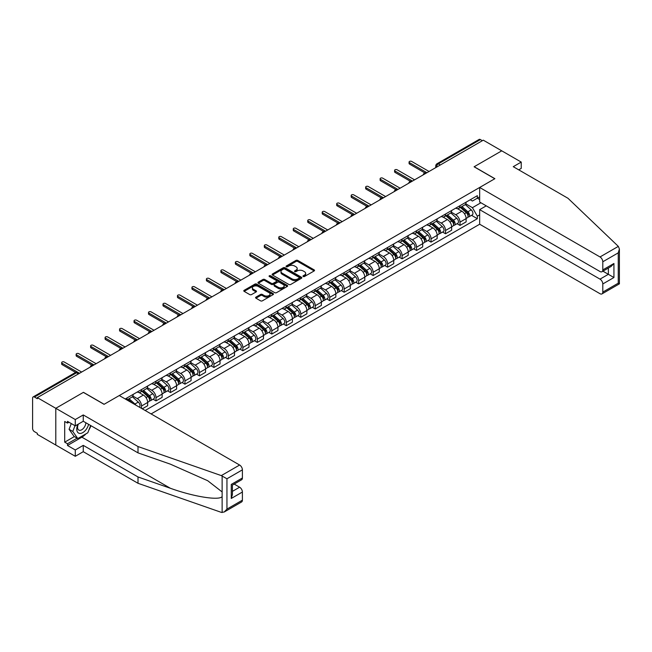 <?xml version="1.0" encoding="UTF-8"?>
<svg xmlns="http://www.w3.org/2000/svg" width="652" height="652" viewBox="0 0 652 652"><rect width="100%" height="100%" fill="white"/><g stroke="black" fill="none" stroke-linecap="round" stroke-linejoin="round"><path stroke-width="0.98" d="M303.204 276.521A0.905 0.522 0 0 0 304.476 276.521L314.158 270.939A1.288 0.742 0 0 0 314.533 270.409A1.288 0.742 0 0 0 314.158 269.887L297.76 260.417A1.288 0.742 0 0 0 295.943 260.417L286.261 266.008A0.905 0.522 0 0 0 287.54 266.741L288.787 266.024A4.124 2.38 0 0 1 294.623 266.024L295.984 266.807A4.124 2.38 0 0 1 297.19 268.494A4.124 2.38 0 0 1 295.984 270.172L294.737 270.898A0.905 0.522 0 0 0 296.008 271.631L297.263 270.914A4.124 2.38 0 0 1 303.09 270.914L304.451 271.697A4.124 2.38 0 0 1 305.666 273.384A4.124 2.38 0 0 1 304.451 275.062L303.204 275.788A0.905 0.522 0 0 0 303.204 276.521L303.204 275.788M255.959 297.125A1.288 0.742 0 0 0 255.576 297.646A1.288 0.742 0 0 0 255.959 298.176L260.555 300.833A1.288 0.742 0 0 0 262.373 300.833L273.123 294.623A1.288 0.742 0 0 0 273.498 294.101A1.288 0.742 0 0 0 273.123 293.571L256.733 284.109A1.288 0.742 0 0 0 254.908 284.109L244.158 290.311A1.288 0.742 0 0 0 243.783 290.841A1.288 0.742 0 0 0 244.158 291.362L249.716 294.574A1.288 0.742 0 0 0 251.542 294.574L256.138 291.917A1.288 0.742 0 0 0 256.513 291.395A1.288 0.742 0 0 0 256.138 290.865L253.383 289.276A3.447 1.989 0 0 1 252.373 287.866A3.447 1.989 0 0 1 254.5 286.032A3.447 1.989 0 0 1 258.257 286.464L269.048 292.691A3.447 1.989 0 0 1 270.058 294.101A3.447 1.989 0 0 1 267.931 295.935A3.447 1.989 0 0 1 264.174 295.511L262.373 294.468A1.288 0.742 0 0 0 260.555 294.468L255.959 297.125L255.959 298.176M37.335 397.638L483.287 140.172L501.747 150.832L474.094 166.79L494.786 178.738L104.141 404.281L83.448 392.333L55.795 408.299L37.335 397.638L37.335 398.706L34.458 397.044A2.624 1.516 -120 0 0 33.146 396.913A2.624 1.516 -120 0 0 32.6 398.119L32.6 428.437A2.624 1.516 -120 0 0 34.458 431.657L37.335 433.311L37.335 434.387L55.795 445.047L55.795 408.299L55.795 445.047L75.282 456.294L75.282 449.978L83.26 445.365L83.26 451.689L75.282 456.294M288.877 284.476A1.288 0.742 0 0 0 290.702 284.476L301.452 278.274A1.288 0.742 0 0 0 301.827 277.744A1.288 0.742 0 0 0 301.452 277.222L285.054 267.752A1.288 0.742 0 0 0 283.237 267.752L272.487 273.962A1.288 0.742 0 0 0 272.112 274.484A1.288 0.742 0 0 0 272.487 275.014L288.877 284.476M269.708 276.717A0.905 0.522 0 0 1 270.621 276.847L270.621 275.772L287.287 285.397A1.288 0.742 0 0 1 287.662 285.926A1.288 0.742 0 0 1 287.287 286.448L276.538 292.658A1.288 0.742 0 0 1 274.72 292.658L258.322 283.188L258.322 282.137A1.288 0.742 0 0 0 257.947 282.666A1.288 0.742 0 0 0 258.322 283.188M258.322 282.137L262.919 279.48A1.288 0.742 0 0 1 264.745 279.48L271.395 283.318A1.288 0.742 0 0 0 273.212 283.318L276.269 281.558A1.288 0.742 0 0 0 276.644 281.036A1.288 0.742 0 0 0 276.269 280.507L269.341 276.513A0.905 0.522 0 0 1 270.621 275.772M151.093 413.922L479.668 224.223L600.011 293.71A3.936 2.274 -120 0 0 601.983 293.897A3.936 2.274 -120 0 0 602.798 292.096L602.798 283.954A3.936 2.274 -120 0 0 600.011 279.137L608.365 274.313L613.931 277.524L602.798 283.954M440.32 164.972L438.372 163.848A2.624 1.516 60 0 0 437.06 163.717L479.098 139.446A2.624 1.516 60 0 1 480.41 139.577L438.372 163.848A2.624 1.516 120 0 0 436.514 167.059L436.514 167.165M482.358 140.702L480.41 139.577M459.994 205.69A6.039 3.488 60 0 1 458.739 208.395L464.868 204.858A6.039 3.488 -120 0 0 466.115 202.153M451.298 212.185L455.724 214.744A6.039 3.488 60 0 1 459.994 222.136L466.115 218.599A6.039 3.488 -120 0 0 461.852 211.207L457.468 208.673M466.115 218.599L466.115 221.867L459.994 225.405L457.06 223.709M458.739 208.395A6.039 3.488 60 0 1 455.772 208.127M459.994 222.136L459.994 225.405M445.52 214.043A6.039 3.488 60 0 1 444.265 216.757L450.393 213.22A6.039 3.488 -120 0 0 451.64 210.506M442.578 232.063L445.52 233.758L451.64 230.221L451.64 226.953A6.039 3.488 -120 0 0 447.37 219.561L442.993 217.035M444.265 216.757A6.039 3.488 60 0 1 441.298 216.48M436.824 220.547L441.249 223.098A6.039 3.488 60 0 1 445.52 230.49L445.52 233.758M431.045 222.397A6.039 3.488 60 0 1 429.79 225.111L435.919 221.574A6.039 3.488 -120 0 0 437.166 218.868M428.103 240.417L431.045 242.112L437.166 238.583L437.166 235.315A6.039 3.488 -120 0 0 432.895 227.923L428.511 225.388M429.79 225.111A6.039 3.488 60 0 1 426.824 224.842M422.349 228.901L426.775 231.452A6.039 3.488 60 0 1 431.045 238.852L431.045 242.112M416.563 230.759A6.039 3.488 60 0 1 415.316 233.465L421.445 229.936A6.039 3.488 -120 0 0 422.692 227.222M413.629 248.779L416.563 250.474L422.692 246.937L422.692 243.669A6.039 3.488 -120 0 0 418.421 236.277L414.036 233.742M415.316 233.465A6.039 3.488 60 0 1 412.341 233.196M407.875 237.255L412.3 239.814A6.039 3.488 60 0 1 416.563 247.206L416.563 250.474M402.088 239.113A6.039 3.488 60 0 1 400.841 241.827L406.962 238.29A6.039 3.488 -120 0 0 408.217 235.584M399.154 257.132L402.088 258.828L408.217 255.291L408.217 252.031A6.039 3.488 -120 0 0 403.947 244.63L399.562 242.104M400.841 241.827A6.039 3.488 60 0 1 397.867 241.55M393.4 245.617L397.826 248.167A6.039 3.488 60 0 1 402.088 255.56L402.088 258.828M387.614 247.475A6.039 3.488 60 0 1 386.367 250.181L392.488 246.643A6.039 3.488 -120 0 0 393.743 243.938M384.68 265.494L387.614 267.19L393.743 263.652L393.743 260.384A6.039 3.488 -120 0 0 389.472 252.992L385.087 250.458M386.367 250.181A6.039 3.488 60 0 1 383.392 249.912M378.926 253.97L383.352 256.529A6.039 3.488 60 0 1 387.614 263.921L387.614 267.19M373.14 255.828A6.039 3.488 60 0 1 371.893 258.542L378.013 255.005A6.039 3.488 -120 0 0 379.268 252.291M370.206 273.848L373.14 275.543L379.268 272.006L379.268 268.738A6.039 3.488 -120 0 0 374.998 261.346L370.613 258.82M371.893 258.542A6.039 3.488 60 0 1 368.918 258.265M364.452 262.332L368.869 264.883A6.039 3.488 60 0 1 373.14 272.275L373.14 275.543M358.665 264.19A6.039 3.488 60 0 1 357.418 266.896L363.539 263.359A6.039 3.488 -120 0 0 364.786 260.653M355.731 282.21L358.665 283.905L364.786 280.368L364.786 277.1A6.039 3.488 -120 0 0 360.523 269.708L356.139 267.173M357.418 266.896A6.039 3.488 60 0 1 354.443 266.627M349.977 270.686L354.395 273.245A6.039 3.488 60 0 1 358.665 280.637L358.665 283.905M344.191 272.544A6.039 3.488 60 0 1 342.944 275.258L349.065 271.721A6.039 3.488 -120 0 0 350.311 269.007M341.257 290.564L344.191 292.259L350.311 288.722L350.311 285.454A6.039 3.488 -120 0 0 346.049 278.062L341.664 275.535M342.944 275.258A6.039 3.488 60 0 1 339.969 274.981M335.495 279.048L339.92 281.599A6.039 3.488 60 0 1 344.191 288.991L344.191 292.259M329.716 280.898A6.039 3.488 60 0 1 328.461 283.612L334.59 280.075A6.039 3.488 -120 0 0 335.837 277.369M326.782 298.918L329.716 300.613L335.837 297.084L335.837 293.816A6.039 3.488 -120 0 0 331.575 286.424L327.19 283.889M328.461 283.612A6.039 3.488 60 0 1 325.495 283.343M321.02 287.402L325.446 289.953A6.039 3.488 60 0 1 329.716 297.353L329.716 300.613M315.242 289.26A6.039 3.488 60 0 1 313.987 291.966L320.116 288.437A6.039 3.488 -120 0 0 321.363 285.723M312.3 307.279L315.242 308.975L321.363 305.438L321.363 302.169A6.039 3.488 -120 0 0 317.092 294.777L312.715 292.243M313.987 291.966A6.039 3.488 60 0 1 311.02 291.697M306.546 295.755L310.971 298.314A6.039 3.488 60 0 1 315.242 305.707L315.242 308.975M300.768 297.614A6.039 3.488 60 0 1 299.512 300.327L305.641 296.79A6.039 3.488 -120 0 0 306.888 294.085M297.825 315.633L300.768 317.328L306.888 313.791L306.888 310.531A6.039 3.488 -120 0 0 302.618 303.131L298.233 300.605M299.512 300.327A6.039 3.488 60 0 1 296.546 300.05M292.072 304.117L296.497 306.668A6.039 3.488 60 0 1 300.768 314.06L300.768 317.328M286.285 305.975A6.039 3.488 60 0 1 285.038 308.681L291.167 305.144A6.039 3.488 -120 0 0 292.414 302.438M283.351 323.995L286.285 325.69L292.414 322.153L292.414 318.885A6.039 3.488 -120 0 0 288.143 311.493L283.759 308.958M285.038 308.681A6.039 3.488 60 0 1 282.063 308.412M277.597 312.471L282.023 315.03A6.039 3.488 60 0 1 286.285 322.422L286.285 325.69M271.811 314.329A6.039 3.488 60 0 1 270.564 317.043L276.684 313.506A6.039 3.488 -120 0 0 277.939 310.792M268.877 332.349L271.811 334.044L277.939 330.507L277.939 327.239A6.039 3.488 -120 0 0 273.669 319.847L269.284 317.32M270.564 317.043A6.039 3.488 60 0 1 267.589 316.766M263.123 320.833L267.548 323.384A6.039 3.488 60 0 1 271.811 330.776L271.811 334.044M257.336 322.691A6.039 3.488 60 0 1 256.089 325.397L262.21 321.86A6.039 3.488 -120 0 0 263.465 319.154M254.402 340.711L257.336 342.406L263.465 338.869L263.465 335.601A6.039 3.488 -120 0 0 259.194 328.209L254.81 325.674M256.089 325.397A6.039 3.488 60 0 1 253.115 325.128M248.648 329.187L253.074 331.746A6.039 3.488 60 0 1 257.336 339.138L257.336 342.406M242.862 331.045A6.039 3.488 60 0 1 241.615 333.759L247.736 330.222A6.039 3.488 -120 0 0 248.991 327.508M239.928 349.065L242.862 350.76L248.991 347.223L248.991 343.954A6.039 3.488 -120 0 0 244.72 336.562L240.335 334.036M241.615 333.759A6.039 3.488 60 0 1 238.64 333.482M234.174 337.549L238.591 340.099A6.039 3.488 60 0 1 242.862 347.492L242.862 350.76M228.387 339.399A6.039 3.488 60 0 1 227.14 342.113L233.261 338.575A6.039 3.488 -120 0 0 234.508 335.87M225.453 357.418L228.387 359.113L234.508 355.584L234.508 352.316A6.039 3.488 -120 0 0 230.246 344.924L225.861 342.39M227.14 342.113A6.039 3.488 60 0 1 224.166 341.844M219.7 345.902L224.117 348.453A6.039 3.488 60 0 1 228.387 355.853L228.387 359.113M213.913 347.76A6.039 3.488 60 0 1 212.666 350.466L218.787 346.937A6.039 3.488 -120 0 0 220.034 344.223M210.979 365.78L213.913 367.475L220.034 363.938L220.034 360.67A6.039 3.488 -120 0 0 215.771 353.278L211.387 350.743M212.666 350.466A6.039 3.488 60 0 1 209.691 350.197M205.217 354.256L209.642 356.815A6.039 3.488 60 0 1 213.913 364.207L213.913 367.475M199.439 356.114A6.039 3.488 60 0 1 198.184 358.828L204.312 355.291A6.039 3.488 -120 0 0 205.559 352.585M196.505 374.134L199.439 375.829L205.559 372.292L205.559 369.032A6.039 3.488 -120 0 0 201.297 361.632L196.912 359.105M198.184 358.828A6.039 3.488 60 0 1 195.217 358.551M190.743 362.618L195.168 365.169A6.039 3.488 60 0 1 199.439 372.561L199.439 375.829M184.964 364.476A6.039 3.488 60 0 1 183.709 367.182L189.838 363.645A6.039 3.488 -120 0 0 191.085 360.939M182.022 382.496L184.964 384.191L191.085 380.654L191.085 377.386A6.039 3.488 -120 0 0 186.814 369.994L182.438 367.459M183.709 367.182A6.039 3.488 60 0 1 180.743 366.913M176.268 370.972L180.694 373.531A6.039 3.488 60 0 1 184.964 380.923L184.964 384.191M170.49 372.83A6.039 3.488 60 0 1 169.235 375.544L175.364 372.007A6.039 3.488 -120 0 0 176.61 369.293M167.548 390.85L170.49 392.545L176.61 389.008L176.61 385.739A6.039 3.488 -120 0 0 172.34 378.347L167.955 375.821M169.235 375.544A6.039 3.488 60 0 1 166.268 375.267M161.794 379.334L166.219 381.885A6.039 3.488 60 0 1 170.49 389.277L170.49 392.545M156.007 381.192A6.039 3.488 60 0 1 154.76 383.898L160.889 380.36A6.039 3.488 -120 0 0 162.136 377.655M153.073 399.211L156.007 400.907L162.136 397.37L162.136 394.101A6.039 3.488 -120 0 0 157.865 386.709L153.481 384.175M154.76 383.898A6.039 3.488 60 0 1 151.786 383.629M147.319 387.687L151.745 390.246A6.039 3.488 60 0 1 156.007 397.638L156.007 400.907M141.533 389.546A6.039 3.488 60 0 1 140.286 392.26L146.407 388.722A6.039 3.488 -120 0 0 147.662 386.008M142.283 408.828L147.662 405.723L147.662 402.455A6.039 3.488 -120 0 0 143.391 395.063L139.006 392.537M140.286 392.26A6.039 3.488 60 0 1 137.311 391.982M132.845 396.049L137.27 398.6A6.039 3.488 60 0 1 141.533 405.992L141.533 408.405M126.928 399.969L131.932 397.076A6.039 3.488 -120 0 0 133.187 394.37M127.058 397.899A6.039 3.488 60 0 1 126.61 399.79M479.668 199.528L477.346 198.184L472.423 201.028L470.247 199.765M465.772 203.831L472.423 207.67L480.915 202.764M479.668 214.85L477.346 216.187L472.423 207.67M145.151 410.491L477.346 218.705L477.346 216.187M479.668 196.847L477.346 198.184L477.346 195.665L125.208 398.975M471.535 215.347L477.346 218.705M303.563 276.652L304.451 276.138A4.124 2.38 0 0 0 305.666 274.451L305.666 273.384M297.19 268.494L297.19 269.561A4.124 2.38 0 0 1 295.984 271.248L295.095 271.762M314.158 269.887L314.158 270.939L297.76 261.493A1.288 0.742 0 0 0 295.943 261.493L286.619 266.872M301.436 278.282L285.054 268.828A1.288 0.742 0 0 0 283.237 268.828L272.503 275.022L272.487 273.962M299.17 278.119A0.905 0.522 0 0 0 299.17 277.377L284.785 269.072A0.905 0.522 0 0 0 283.506 269.072L282.186 269.83A4.124 2.38 0 0 0 280.979 271.517A4.124 2.38 0 0 0 282.186 273.196L292.023 278.877A4.124 2.38 0 0 0 297.85 278.877L299.17 278.119L299.17 279.186A0.905 0.522 0 0 0 299.439 278.82L299.439 277.744M280.979 271.517L280.979 272.585A4.124 2.38 0 0 0 282.186 274.272L282.186 273.196M299.17 279.186L297.85 279.952A4.124 2.38 0 0 1 292.023 279.952L282.186 274.272M258.339 283.196L262.919 280.556L262.919 279.48M276.644 281.036L276.644 282.104A1.288 0.742 0 0 1 276.269 282.634L273.212 284.394A1.288 0.742 0 0 1 271.395 284.394L264.745 280.556A1.288 0.742 0 0 0 262.919 280.556M270.621 276.847L287.271 286.456M278.29 287.304A3.447 1.989 0 0 0 282.047 287.736A3.447 1.989 0 0 0 284.174 285.894A3.447 1.989 0 0 0 283.164 284.492L279.366 282.292A1.288 0.742 0 0 0 277.54 282.292L274.492 284.06A1.288 0.742 0 0 0 274.109 284.582A1.288 0.742 0 0 0 274.492 285.111L278.29 287.304L278.29 288.38A3.447 1.989 0 0 0 282.047 288.803A3.447 1.989 0 0 0 284.174 286.97L284.174 285.894M274.109 284.582L274.109 285.657A1.288 0.742 0 0 0 274.492 286.179L274.492 285.111M278.29 288.38L274.492 286.179M270.058 294.101L270.058 295.169A3.447 1.989 0 0 1 267.931 297.01A3.447 1.989 0 0 1 264.174 296.578L262.373 295.543A1.288 0.742 0 0 0 260.555 295.543L255.975 298.184M252.373 287.866L252.373 288.942A3.447 1.989 0 0 0 253.383 290.344L253.383 289.276M256.122 291.925L253.383 290.344M273.123 293.571L273.123 294.623L256.733 285.185A1.288 0.742 0 0 0 254.908 285.185L244.174 291.379L244.158 290.311M460.41 207.434L466.31 212.699A3.284 1.891 60 0 1 467.337 217.768L466.115 218.477M460.565 207.572L463.344 209.178M461.005 207.091L467.574 212.943A1.573 0.913 60 0 1 468.063 215.38A1.573 0.913 60 0 1 467.924 215.437M461.991 206.521L467.883 211.786A3.284 1.891 60 0 1 468.918 216.855A3.284 1.891 60 0 1 467.924 216.961M465.275 204.549L471.225 209.854A3.284 1.891 60 0 1 472.26 214.932L468.918 216.855M424.892 172.943L409.513 164.059A1.508 0.872 180 0 1 409.073 163.448L409.073 162.055A1.508 0.872 -0 0 0 409.513 162.666L426.913 172.715M429.049 171.484L411.648 161.435A1.508 0.872 -0 0 0 410.002 161.248A1.508 0.872 -0 0 0 409.073 162.055M445.935 215.788L451.836 221.052A3.284 1.891 60 0 1 452.863 226.13L451.64 226.831M446.09 215.926L448.869 217.532M446.53 215.445L453.091 221.305A1.573 0.913 60 0 1 453.588 223.742A1.573 0.913 60 0 1 453.442 223.799M447.517 214.883L453.409 220.14A3.284 1.891 60 0 1 454.444 225.217A3.284 1.891 60 0 1 453.45 225.323M450.801 212.902L456.75 218.216A3.284 1.891 60 0 1 457.786 223.286L454.444 225.217M431.461 224.149L437.362 229.414A3.284 1.891 60 0 1 438.388 234.484L437.166 235.193M431.616 224.288L434.395 225.894M432.056 223.807L438.617 229.659A1.573 0.913 60 0 1 439.114 232.096A1.573 0.913 60 0 1 438.967 232.153M433.042 223.237L438.935 228.502A3.284 1.891 60 0 1 439.97 233.571A3.284 1.891 60 0 1 438.975 233.677M436.327 221.264L442.276 226.57A3.284 1.891 60 0 1 443.303 231.647L439.97 233.571M618.332 246.383L619.4 248.974L618.251 252.854L602.798 261.778A3.936 2.274 -120 0 0 600.011 256.953L618.332 246.383L567.998 198.29L513.254 166.684L521.233 162.079L501.747 150.832L474.191 166.741L494.884 178.689L479.668 187.474L600.011 256.953M521.233 162.079L521.233 168.403L518.731 169.846M479.668 224.223L479.668 209.651L600.011 279.137M479.668 187.474L479.668 202.047L600.011 271.525A3.936 2.274 -120 0 0 601.983 271.721A3.936 2.274 -120 0 0 602.798 269.92L602.798 261.778M486.253 205.845L479.668 209.651M602.929 271.175L608.365 274.313L608.365 268.037M602.798 269.92L613.931 263.489L611.152 266.432L601.983 271.721M602.798 292.096L618.251 283.18L618.829 283.514M83.26 445.365L138.012 476.979L138.012 483.295L221.297 512.358L224.166 512.032L226.953 509.09L242.397 500.174A3.936 2.274 60 0 1 241.582 501.975L224.166 512.032M138.012 476.979L170.368 488.267C193.359 496.62 219.105 500.769 222.128 496.604L222.128 491.934L207.678 480.703L170.368 464.159L138.012 452.871L83.26 421.257L75.282 425.87L67.49 421.371L67.49 423.083L64.703 421.477L64.703 442.154L67.49 443.759L77.14 438.185M138.012 483.295L83.26 451.689M242.397 469.847L226.953 478.772L221.297 475.601L138.012 446.547L83.26 414.941L75.282 419.546L55.795 408.299L83.358 392.382L104.051 404.33L119.267 395.544L239.618 465.031A3.936 2.274 60 0 1 242.397 469.847L242.397 477.997A3.936 2.274 60 0 1 241.582 479.799L232.414 485.088L232.414 494.575L231.264 498.462L231.264 484.42C232.764 485.292 232.764 485.292 231.264 484.42L242.397 477.997M75.282 419.546L75.282 425.87M85.966 433.849A14.76 8.525 -60 0 1 81.875 437.174L67.49 445.479L75.282 449.978M67.49 445.479L67.49 443.759M83.26 414.941L83.26 421.257M138.012 446.547L138.012 452.871M232.414 491.363L239.618 487.207A3.936 2.274 60 0 1 242.397 492.032L242.397 500.174M239.618 487.207L234.182 484.069M90.987 425.723A14.76 8.525 -60 0 1 88.892 429.986M68.973 422.227L67.49 423.083M64.703 442.154L74.361 436.579M77.938 424.338A8.533 4.923 120 0 0 76.765 429.138A8.533 4.923 120 0 0 81.924 433.05A8.533 4.923 120 0 0 88.574 424.33M78.395 424.069A5.844 3.374 120 0 0 77.572 427.402A5.844 3.374 120 0 0 78.778 430.076A5.844 3.374 120 0 0 83.236 428.56A5.844 3.374 120 0 0 85.828 422.74M90.628 425.512L87.808 432.781L77.792 438.568L74.075 436.424L69.071 429.293L71.296 423.564M77.792 438.568L72.779 431.437L75.004 425.707M69.071 429.293L72.779 431.437M410.418 181.297L395.039 172.421A1.508 0.872 180 0 1 394.599 171.802L394.599 170.408A1.508 0.872 -0 0 0 395.039 171.028L412.439 181.069M414.574 179.838L397.174 169.797A1.508 0.872 -0 0 0 395.528 169.601A1.508 0.872 -0 0 0 394.599 170.408M395.943 189.65L380.564 180.775A1.508 0.872 180 0 1 380.124 180.156L380.124 178.77A1.508 0.872 -0 0 0 380.564 179.381L397.964 189.43M400.1 188.192L382.7 178.151A1.508 0.872 -0 0 0 381.053 177.963A1.508 0.872 -0 0 0 380.124 178.77M416.987 232.503L422.887 237.768A3.284 1.891 60 0 1 423.914 242.837L422.692 243.546M417.141 232.642L419.921 234.247M417.582 232.161L424.142 238.021A1.573 0.913 60 0 1 424.639 240.449A1.573 0.913 60 0 1 424.493 240.507M418.56 231.59L424.46 236.855A3.284 1.891 60 0 1 425.495 241.933A3.284 1.891 60 0 1 424.501 242.039M421.852 229.618L427.802 234.932A3.284 1.891 60 0 1 428.829 240.001L425.495 241.933M402.512 240.865L408.405 246.122A3.284 1.891 60 0 1 409.44 251.199L408.217 251.908M402.667 241.004L405.446 242.601M403.107 240.515L409.668 246.374A1.573 0.913 60 0 1 410.165 248.811A1.573 0.913 60 0 1 410.018 248.868M404.085 239.952L409.986 245.217A3.284 1.891 60 0 1 411.013 250.286A3.284 1.891 60 0 1 410.026 250.392M407.378 237.98L413.327 243.286A3.284 1.891 60 0 1 414.354 248.355L411.013 250.286M388.038 249.219L393.93 254.484A3.284 1.891 60 0 1 394.965 259.553L393.743 260.262M388.193 249.357L390.964 250.963M388.633 248.877L395.193 254.728A1.573 0.913 60 0 1 395.691 257.165A1.573 0.913 60 0 1 395.544 257.222M389.611 248.306L395.511 253.571A3.284 1.891 60 0 1 396.538 258.648A3.284 1.891 60 0 1 395.552 258.746M392.903 246.334L398.853 251.639A3.284 1.891 60 0 1 399.88 256.717L396.538 258.648M381.469 198.012L366.09 189.129A1.508 0.872 180 0 1 365.65 188.518L365.65 187.124A1.508 0.872 -0 0 0 366.09 187.743L383.49 197.784M385.617 196.554L368.225 186.505A1.508 0.872 -0 0 0 366.579 186.317A1.508 0.872 -0 0 0 365.65 187.124M366.994 206.366L351.615 197.491A1.508 0.872 180 0 1 351.175 196.871L351.175 195.478A1.508 0.872 -0 0 0 351.615 196.097L369.016 206.138M371.143 204.907L353.751 194.866A1.508 0.872 -0 0 0 352.104 194.679A1.508 0.872 -0 0 0 351.175 195.478M352.512 214.728L337.141 205.845A1.508 0.872 180 0 1 336.693 205.233L336.693 203.84A1.508 0.872 -0 0 0 337.141 204.451L354.533 214.5M356.668 213.269L339.276 203.22A1.508 0.872 -0 0 0 337.63 203.033A1.508 0.872 -0 0 0 336.693 203.84M373.563 257.573L379.456 262.837A3.284 1.891 60 0 1 380.491 267.915L379.26 268.616M373.718 257.719L376.489 259.317M374.158 257.23L380.719 263.09A1.573 0.913 60 0 1 381.216 265.527A1.573 0.913 60 0 1 381.07 265.584M375.136 256.668L381.037 261.933A3.284 1.891 60 0 1 382.064 267.002A3.284 1.891 60 0 1 381.078 267.108M378.429 254.687L384.378 260.001A3.284 1.891 60 0 1 385.405 265.071L382.064 267.002M338.038 223.082L322.667 214.206A1.508 0.872 180 0 1 322.218 213.587L322.218 212.193A1.508 0.872 -0 0 0 322.667 212.813L340.059 222.854M342.194 221.623L324.794 211.582A1.508 0.872 -0 0 0 323.156 211.395A1.508 0.872 -0 0 0 322.218 212.193M359.081 265.935L364.981 271.199A3.284 1.891 60 0 1 366.017 276.269L364.786 276.978M359.244 266.073L362.015 267.679M359.676 265.592L366.245 271.444A1.573 0.913 60 0 1 366.734 273.881A1.573 0.913 60 0 1 366.595 273.938M360.662 265.022L366.563 270.287A3.284 1.891 60 0 1 367.589 275.356A3.284 1.891 60 0 1 366.595 275.462M363.955 263.049L369.904 268.355A3.284 1.891 60 0 1 370.931 273.433L367.589 275.356M323.563 231.444L308.184 222.56A1.508 0.872 180 0 1 307.744 221.949L307.744 220.555A1.508 0.872 -0 0 0 308.184 221.167L325.584 231.215M327.72 229.985L310.319 219.936A1.508 0.872 -0 0 0 308.681 219.748A1.508 0.872 -0 0 0 307.744 220.555M344.606 274.288L350.507 279.553A3.284 1.891 60 0 1 351.534 284.631L350.311 285.332M344.761 274.427L347.54 276.032M345.201 273.946L351.77 279.806A1.573 0.913 60 0 1 352.259 282.243A1.573 0.913 60 0 1 352.121 282.3M346.188 273.384L352.088 278.64A3.284 1.891 60 0 1 353.115 283.718A3.284 1.891 60 0 1 352.121 283.824M349.472 271.403L355.421 276.717A3.284 1.891 60 0 1 356.457 281.786L353.115 283.718M309.089 239.797L293.71 230.922A1.508 0.872 180 0 1 293.27 230.303L293.27 228.909A1.508 0.872 -0 0 0 293.71 229.528L311.11 239.569M313.245 238.339L295.845 228.298A1.508 0.872 -0 0 0 294.199 228.102A1.508 0.872 -0 0 0 293.27 228.909M330.132 282.65L336.033 287.915A3.284 1.891 60 0 1 337.06 292.984L335.837 293.693M330.287 282.789L333.066 284.394M330.727 282.308L337.296 288.16A1.573 0.913 60 0 1 337.785 290.596A1.573 0.913 60 0 1 337.646 290.653M331.713 281.737L337.606 287.002A3.284 1.891 60 0 1 338.641 292.072A3.284 1.891 60 0 1 337.646 292.178M334.998 279.765L340.947 285.071A3.284 1.891 60 0 1 341.982 290.148L338.641 292.072M294.614 248.151L279.235 239.276A1.508 0.872 180 0 1 278.795 238.656L278.795 237.271A1.508 0.872 -0 0 0 279.235 237.882L296.636 247.931M298.771 246.692L281.371 236.652A1.508 0.872 -0 0 0 279.724 236.464A1.508 0.872 -0 0 0 278.795 237.271M315.658 291.004L321.558 296.269A3.284 1.891 60 0 1 322.585 301.338L321.363 302.047M315.812 291.142L318.592 292.748M316.253 290.662L322.813 296.521A1.573 0.913 60 0 1 323.31 298.95A1.573 0.913 60 0 1 323.164 299.007M317.239 290.091L323.131 295.356A3.284 1.891 60 0 1 324.166 300.433A3.284 1.891 60 0 1 323.172 300.539M320.523 288.119L326.473 293.433A3.284 1.891 60 0 1 327.508 298.502L324.166 300.433M301.183 299.366L307.084 304.623A3.284 1.891 60 0 1 308.111 309.7L306.888 310.409M301.338 299.504L304.117 301.102M301.778 299.015L308.339 304.875A1.573 0.913 60 0 1 308.836 307.312A1.573 0.913 60 0 1 308.689 307.369M302.764 298.453L308.657 303.718A3.284 1.891 60 0 1 309.692 308.787A3.284 1.891 60 0 1 308.698 308.893M306.049 296.481L311.998 301.786A3.284 1.891 60 0 1 313.025 306.856L309.692 308.787M286.709 307.72L292.609 312.984A3.284 1.891 60 0 1 293.636 318.054L292.414 318.763M286.864 307.858L289.643 309.464M287.304 307.377L293.865 313.229A1.573 0.913 60 0 1 294.362 315.666A1.573 0.913 60 0 1 294.215 315.723M288.282 306.807L294.182 312.072A3.284 1.891 60 0 1 295.217 317.149A3.284 1.891 60 0 1 294.223 317.247M291.574 304.834L297.524 310.14A3.284 1.891 60 0 1 298.551 315.218L295.217 317.149M272.234 316.073L278.127 321.338A3.284 1.891 60 0 1 279.162 326.416L277.939 327.117M272.389 316.22L275.168 317.817M272.829 315.731L279.39 321.591A1.573 0.913 60 0 1 279.887 324.028A1.573 0.913 60 0 1 279.741 324.085M273.807 315.169L279.708 320.434A3.284 1.891 60 0 1 280.735 325.503A3.284 1.891 60 0 1 279.749 325.609M277.1 313.188L283.049 318.502A3.284 1.891 60 0 1 284.076 323.571L280.735 325.503M257.76 324.435L263.652 329.7A3.284 1.891 60 0 1 264.688 334.769L263.465 335.478M257.915 324.574L260.686 326.179M258.355 324.093L264.916 329.945A1.573 0.913 60 0 1 265.413 332.381A1.573 0.913 60 0 1 265.266 332.438M259.333 323.522L265.234 328.787A3.284 1.891 60 0 1 266.26 333.857A3.284 1.891 60 0 1 265.274 333.963M262.626 321.55L268.575 326.856A3.284 1.891 60 0 1 269.602 331.933L266.26 333.857M243.286 332.789L249.178 338.054A3.284 1.891 60 0 1 250.213 343.131L248.982 343.832M243.44 332.927L246.212 334.533M243.881 332.447L250.441 338.306A1.573 0.913 60 0 1 250.938 340.743A1.573 0.913 60 0 1 250.792 340.8M244.859 331.884L250.759 337.141A3.284 1.891 60 0 1 251.786 342.218A3.284 1.891 60 0 1 250.8 342.324M248.151 329.904L254.101 335.218A3.284 1.891 60 0 1 255.128 340.287L251.786 342.218M280.14 256.513L264.761 247.63A1.508 0.872 180 0 1 264.321 247.018L264.321 245.625A1.508 0.872 -0 0 0 264.761 246.244L282.161 256.285M284.296 255.054L266.896 245.005A1.508 0.872 -0 0 0 265.25 244.818A1.508 0.872 -0 0 0 264.321 245.625M265.666 264.867L250.286 255.992A1.508 0.872 180 0 1 249.846 255.372L249.846 253.978A1.508 0.872 -0 0 0 250.286 254.598L267.687 264.639M269.822 263.408L252.422 253.367A1.508 0.872 -0 0 0 250.775 253.18A1.508 0.872 -0 0 0 249.846 253.978M251.191 273.229L235.812 264.345A1.508 0.872 180 0 1 235.372 263.734L235.372 262.34A1.508 0.872 -0 0 0 235.812 262.952L253.212 273.001M255.339 271.77L237.947 261.721A1.508 0.872 -0 0 0 236.301 261.533A1.508 0.872 -0 0 0 235.372 262.34M236.717 281.582L221.338 272.707A1.508 0.872 180 0 1 220.898 272.088L220.898 270.694A1.508 0.872 -0 0 0 221.338 271.313L238.738 281.354M240.865 280.124L223.473 270.083A1.508 0.872 -0 0 0 221.827 269.895A1.508 0.872 -0 0 0 220.898 270.694M222.234 289.944L206.863 281.061A1.508 0.872 180 0 1 206.415 280.45L206.415 279.056A1.508 0.872 -0 0 0 206.863 279.667L224.255 289.716M226.391 288.486L208.999 278.437A1.508 0.872 -0 0 0 207.352 278.249A1.508 0.872 -0 0 0 206.415 279.056M207.76 298.298L192.389 289.423A1.508 0.872 180 0 1 191.941 288.803L191.941 287.41A1.508 0.872 -0 0 0 192.389 288.029L209.781 298.07M211.916 296.839L194.516 286.798A1.508 0.872 -0 0 0 192.878 286.603A1.508 0.872 -0 0 0 191.941 287.41M228.803 341.151L234.704 346.416A3.284 1.891 60 0 1 235.739 351.485L234.508 352.194M228.966 341.289L231.737 342.895M229.398 340.809L235.967 346.66A1.573 0.913 60 0 1 236.456 349.097A1.573 0.913 60 0 1 236.317 349.154M230.384 340.238L236.285 345.503A3.284 1.891 60 0 1 237.312 350.572A3.284 1.891 60 0 1 236.317 350.678M233.677 338.266L239.626 343.571A3.284 1.891 60 0 1 240.653 348.649L237.312 350.572M193.285 306.652L177.906 297.777A1.508 0.872 180 0 1 177.466 297.157L177.466 295.772A1.508 0.872 -0 0 0 177.906 296.383L195.307 306.432M197.442 305.193L180.042 295.152A1.508 0.872 -0 0 0 178.395 294.965A1.508 0.872 -0 0 0 177.466 295.772M214.329 349.505L220.229 354.769A3.284 1.891 60 0 1 221.256 359.839L220.034 360.548M214.484 349.643L217.263 351.249M214.924 349.162L221.493 355.022A1.573 0.913 60 0 1 221.982 357.451A1.573 0.913 60 0 1 221.843 357.508M215.91 348.592L221.81 353.857A3.284 1.891 60 0 1 222.837 358.934A3.284 1.891 60 0 1 221.843 359.04M219.194 346.619L225.144 351.933A3.284 1.891 60 0 1 226.179 357.003L222.837 358.934M178.811 315.014L163.432 306.13A1.508 0.872 180 0 1 162.992 305.519L162.992 304.125A1.508 0.872 -0 0 0 163.432 304.745L180.832 314.786M182.968 313.555L165.567 303.506A1.508 0.872 -0 0 0 163.921 303.319A1.508 0.872 -0 0 0 162.992 304.125M199.854 357.866L205.755 363.123A3.284 1.891 60 0 1 206.782 368.201L205.559 368.91M200.009 358.005L202.788 359.602M200.449 357.516L207.018 363.376A1.573 0.913 60 0 1 207.507 365.813A1.573 0.913 60 0 1 207.369 365.87M201.435 356.954L207.328 362.219A3.284 1.891 60 0 1 208.363 367.288A3.284 1.891 60 0 1 207.369 367.394M204.72 354.981L210.669 360.287A3.284 1.891 60 0 1 211.704 365.356L208.363 367.288M164.337 323.368L148.958 314.492A1.508 0.872 180 0 1 148.517 313.873L148.517 312.479A1.508 0.872 -0 0 0 148.958 313.099L166.358 323.139M168.493 321.909L151.093 311.868A1.508 0.872 -0 0 0 149.447 311.68A1.508 0.872 -0 0 0 148.517 312.479M185.38 366.22L191.28 371.485A3.284 1.891 60 0 1 192.307 376.554L191.085 377.263M185.535 366.359L188.314 367.964M185.975 365.878L192.536 371.73A1.573 0.913 60 0 1 193.033 374.166A1.573 0.913 60 0 1 192.886 374.224M186.961 365.307L192.853 370.572A3.284 1.891 60 0 1 193.888 375.65A3.284 1.891 60 0 1 192.894 375.748M190.245 363.335L196.195 368.641A3.284 1.891 60 0 1 197.23 373.718L193.888 375.65M149.862 331.729L134.483 322.846A1.508 0.872 180 0 1 134.043 322.235L134.043 320.841A1.508 0.872 -0 0 0 134.483 321.452L151.883 331.501M154.019 330.271L136.618 320.222A1.508 0.872 -0 0 0 134.972 320.034A1.508 0.872 -0 0 0 134.043 320.841M170.905 374.574L176.806 379.839A3.284 1.891 60 0 1 177.833 384.916L176.61 385.617M171.06 374.721L173.839 376.318M171.5 374.232L178.061 380.092A1.573 0.913 60 0 1 178.558 382.528A1.573 0.913 60 0 1 178.412 382.585M172.487 373.669L178.379 378.934A3.284 1.891 60 0 1 179.414 384.004A3.284 1.891 60 0 1 178.42 384.109M175.771 371.689L181.721 377.003A3.284 1.891 60 0 1 182.747 382.072L179.414 384.004M135.388 340.083L120.009 331.208A1.508 0.872 180 0 1 119.569 330.588L119.569 329.195A1.508 0.872 -0 0 0 120.009 329.814L137.409 339.855M139.544 338.624L122.144 328.584A1.508 0.872 -0 0 0 120.498 328.396A1.508 0.872 -0 0 0 119.569 329.195M156.431 382.936L162.332 388.201A3.284 1.891 60 0 1 163.359 393.27L162.136 393.979M156.586 383.074L159.365 384.68M157.026 382.594L163.587 388.445A1.573 0.913 60 0 1 164.084 390.882A1.573 0.913 60 0 1 163.937 390.939M158.004 382.023L163.905 387.288A3.284 1.891 60 0 1 164.94 392.357A3.284 1.891 60 0 1 163.945 392.463M161.297 380.051L167.246 385.356A3.284 1.891 60 0 1 168.273 390.434L164.94 392.357M120.913 348.445L105.534 339.562A1.508 0.872 180 0 1 105.094 338.95L105.094 337.557A1.508 0.872 -0 0 0 105.534 338.168L122.935 348.217M125.062 346.986L107.67 336.937A1.508 0.872 -0 0 0 106.023 336.75A1.508 0.872 -0 0 0 105.094 337.557M141.957 391.29L147.849 396.555A3.284 1.891 60 0 1 148.884 401.632L147.662 402.333M142.112 391.428L144.891 393.034M142.552 390.947L149.112 396.807A1.573 0.913 60 0 1 149.61 399.244A1.573 0.913 60 0 1 149.463 399.301M143.53 390.385L149.43 395.642A3.284 1.891 60 0 1 150.457 400.719A3.284 1.891 60 0 1 149.471 400.825M146.822 388.405L152.772 393.718A3.284 1.891 60 0 1 153.799 398.788L150.457 400.719M106.439 356.799L91.06 347.923A1.508 0.872 180 0 1 90.62 347.304L90.62 345.91A1.508 0.872 -0 0 0 91.06 346.53L108.452 356.571M110.587 355.34L93.195 345.299A1.508 0.872 -0 0 0 91.549 345.104A1.508 0.872 -0 0 0 90.62 345.91M127.482 399.652L129.504 401.461M127.637 399.79L130.408 401.396M132.283 403.058L128.077 399.309M129.055 398.739L134.956 404.004A3.284 1.891 60 0 1 135.901 405.153M132.348 396.766L138.297 402.072A3.284 1.891 60 0 1 139.341 407.133M91.956 365.153L76.586 356.277A1.508 0.872 180 0 1 76.137 355.658L76.137 354.272A1.508 0.872 -0 0 0 76.586 354.884L93.978 364.933M96.113 363.694L78.721 353.653A1.508 0.872 -0 0 0 77.075 353.465A1.508 0.872 -0 0 0 76.137 354.272M75.632 372.439L62.111 364.631A1.508 0.872 180 0 1 61.663 364.02L61.663 362.626A1.508 0.872 -0 0 0 62.111 363.245L79.503 373.286M81.639 372.056L64.238 362.007A1.508 0.872 -0 0 0 62.6 361.819A1.508 0.872 -0 0 0 61.663 362.626M436.612 167.116L436.514 167.059A2.624 1.516 0 0 1 435.748 165.991L435.748 167.613M141.533 405.992L147.662 402.455M156.007 397.638L162.136 394.101M170.49 389.277L176.61 385.739M184.964 380.923L191.085 377.386M199.439 372.561L205.559 369.032M213.913 364.207L220.034 360.67M228.387 355.853L234.508 352.316M242.862 347.492L248.991 343.954M257.336 339.138L263.465 335.601M271.811 330.776L277.939 327.239M286.285 322.422L292.414 318.885M300.768 314.06L306.888 310.531M315.242 305.707L321.363 302.169M329.716 297.353L335.837 293.816M344.191 288.991L350.311 285.454M358.665 280.637L364.786 277.1M373.14 272.275L379.268 268.738M387.614 263.921L393.743 260.384M402.088 255.56L408.217 252.031M416.563 247.206L422.692 243.669M431.045 238.852L437.166 235.315M445.52 230.49L451.64 226.953M137.27 398.6L143.391 395.063M151.745 390.246L157.865 386.709M166.219 381.885L172.34 378.347M180.694 373.531L186.814 369.994M195.168 365.169L201.297 361.632M209.642 356.815L215.771 353.278M224.117 348.453L230.246 344.924M238.591 340.099L244.72 336.562M253.074 331.746L259.194 328.209M267.548 323.384L273.669 319.847M282.023 315.03L288.143 311.493M296.497 306.668L302.618 303.131M310.971 298.314L317.092 294.777M325.446 289.953L331.575 286.424M339.92 281.599L346.049 278.062M354.395 273.245L360.523 269.708M368.869 264.883L374.998 261.346M383.352 256.529L389.472 252.992M397.826 248.167L403.947 244.63M412.3 239.814L418.421 236.277M426.775 231.452L432.895 227.923M441.249 223.098L447.37 219.561M455.724 214.744L461.852 211.207M426.335 173.049A2.624 1.516 120 0 0 425.177 173.717M411.86 181.403A2.624 1.516 120 0 0 410.695 182.071M397.386 189.765A2.624 1.516 120 0 0 396.22 190.433M382.903 198.118A2.624 1.516 120 0 0 381.746 198.787M368.429 206.48A2.624 1.516 120 0 0 367.272 207.149M353.954 214.834A2.624 1.516 120 0 0 352.797 215.502M339.48 223.188A2.624 1.516 120 0 0 338.323 223.864M325.006 231.55A2.624 1.516 120 0 0 323.848 232.218M310.531 239.903A2.624 1.516 120 0 0 309.374 240.572M296.057 248.265A2.624 1.516 120 0 0 294.9 248.934M281.582 256.619A2.624 1.516 120 0 0 280.417 257.287M267.108 264.981A2.624 1.516 120 0 0 265.943 265.649M252.626 273.335A2.624 1.516 120 0 0 251.468 274.003M238.151 281.688A2.624 1.516 120 0 0 236.994 282.365M223.677 290.05A2.624 1.516 120 0 0 222.519 290.719M209.202 298.404A2.624 1.516 120 0 0 208.045 299.072M194.728 306.766A2.624 1.516 120 0 0 193.571 307.434M180.254 315.12A2.624 1.516 120 0 0 179.096 315.788M165.779 323.482A2.624 1.516 120 0 0 164.622 324.15M151.305 331.835A2.624 1.516 120 0 0 150.139 332.504M136.83 340.189A2.624 1.516 120 0 0 135.665 340.866M122.348 348.551A2.624 1.516 120 0 0 121.19 349.219M107.873 356.905A2.624 1.516 120 0 0 106.716 357.573M93.399 365.267A2.624 1.516 120 0 0 92.242 365.935M78.436 373.906L76.488 372.781L34.458 397.044M79.21 373.457L77.8 372.651A2.624 1.516 120 0 0 76.488 372.781A2.624 1.516 60 0 0 75.176 372.651L33.146 396.913M304.451 276.138L304.451 275.062M294.737 271.631L294.737 270.898M295.984 271.248L295.984 270.172M286.261 266.741L286.261 266.008M295.943 261.493L295.943 260.417M297.76 261.493L297.76 260.417M283.237 268.828L283.237 267.752M285.054 268.828L285.054 267.752M301.452 278.274L301.452 277.222M292.023 279.952L292.023 278.877M297.85 279.952L297.85 278.877M264.745 280.556L264.745 279.48M271.395 284.394L271.395 283.318M273.212 284.394L273.212 283.318M276.269 282.634L276.269 281.558M287.287 286.448L287.287 285.397M260.555 295.543L260.555 294.468M262.373 295.543L262.373 294.468M264.174 296.578L264.174 295.511M256.138 291.917L256.138 290.865M254.908 285.185L254.908 284.109M256.733 285.185L256.733 284.109M466.31 212.699L464.468 213.758M468.389 214.663L467.802 215.005M471.225 209.854L467.883 211.786M409.513 162.666L409.513 164.059M451.836 221.052L449.994 222.112M453.914 223.017L453.327 223.359M456.75 218.216L453.409 220.14M437.362 229.414L435.52 230.474M439.44 231.378L438.845 231.713M442.276 226.57L438.935 228.502M618.251 283.18L618.251 252.854M613.931 263.489L613.931 277.524M222.128 512.553L222.128 496.604M222.128 491.934L222.128 475.984M226.953 478.772L226.953 509.09M242.397 492.032L231.264 498.462M221.297 475.601L239.618 465.031M81.875 437.174L170.368 488.267M395.039 171.028L395.039 172.421M380.564 179.381L380.564 180.775M422.887 237.768L421.045 238.828M424.965 239.732L424.37 240.075M427.802 234.932L424.46 236.855M408.405 246.122L406.571 247.189M410.491 248.086L409.896 248.428M413.327 243.286L409.986 245.217M393.93 254.484L392.096 255.543M396.017 256.448L395.422 256.79M398.853 251.639L395.511 253.571M366.09 187.743L366.09 189.129M351.615 196.097L351.615 197.491M337.141 204.451L337.141 205.845M379.456 262.837L377.622 263.905M381.542 264.802L380.947 265.144M384.378 260.001L381.037 261.933M322.667 212.813L322.667 214.206M364.981 271.199L363.14 272.259M367.06 273.164L366.473 273.506M369.904 268.355L366.563 270.287M308.184 221.167L308.184 222.56M350.507 279.553L348.665 280.613M352.585 281.517L351.998 281.86M355.421 276.717L352.088 278.64M293.71 229.528L293.71 230.922M336.033 287.915L334.191 288.975M338.111 289.879L337.524 290.213M340.947 285.071L337.606 287.002M279.235 237.882L279.235 239.276M321.558 296.269L319.716 297.328M323.637 298.233L323.05 298.575M326.473 293.433L323.131 295.356M307.084 304.623L305.242 305.69M309.162 306.587L308.567 306.929M311.998 301.786L308.657 303.718M292.609 312.984L290.768 314.044M294.688 314.949L294.093 315.291M297.524 310.14L294.182 312.072M278.127 321.338L276.293 322.406M280.213 323.302L279.618 323.645M283.049 318.502L279.708 320.434M263.652 329.7L261.819 330.76M265.739 331.664L265.144 332.007M268.575 326.856L265.234 328.787M249.178 338.054L247.344 339.113M251.264 340.018L250.67 340.36M254.101 335.218L250.759 337.141M264.761 246.244L264.761 247.63M250.286 254.598L250.286 255.992M235.812 262.952L235.812 264.345M221.338 271.313L221.338 272.707M206.863 279.667L206.863 281.061M192.389 288.029L192.389 289.423M234.704 346.416L232.862 347.475M236.782 348.38L236.195 348.714M239.626 343.571L236.285 345.503M177.906 296.383L177.906 297.777M220.229 354.769L218.387 355.829M222.308 356.734L221.721 357.076M225.144 351.933L221.81 353.857M163.432 304.745L163.432 306.13M205.755 363.123L203.913 364.191M207.833 365.087L207.246 365.43M210.669 360.287L207.328 362.219M148.958 313.099L148.958 314.492M191.28 371.485L189.439 372.545M193.359 373.449L192.772 373.792M196.195 368.641L192.853 370.572M134.483 321.452L134.483 322.846M176.806 379.839L174.964 380.907M178.884 381.803L178.289 382.145M181.721 377.003L178.379 378.934M120.009 329.814L120.009 331.208M162.332 388.201L160.49 389.26M164.41 390.165L163.815 390.507M167.246 385.356L163.905 387.288M105.534 338.168L105.534 339.562M147.849 396.555L146.015 397.614M149.936 398.519L149.341 398.861M152.772 393.718L149.43 395.642M91.06 346.53L91.06 347.923M138.297 402.072L134.956 404.004M76.586 354.884L76.586 356.277M62.111 363.245L62.111 364.631M426.555 172.919A2.624 2.624 0 0 0 423.189 174.866M412.08 181.28A2.624 2.624 0 0 0 408.714 183.22M397.606 189.634A2.624 2.624 0 0 0 394.24 191.582M383.132 197.988A2.624 2.624 0 0 0 379.766 199.936M368.657 206.35A2.624 2.624 0 0 0 365.283 208.29M354.183 214.704A2.624 2.624 0 0 0 350.809 216.651M339.7 223.065A2.624 2.624 0 0 0 336.334 225.005M325.226 231.419A2.624 2.624 0 0 0 321.86 233.367M310.751 239.781A2.624 2.624 0 0 0 307.385 241.721M296.277 248.135A2.624 2.624 0 0 0 292.911 250.083M281.803 256.489A2.624 2.624 0 0 0 278.437 258.437M267.328 264.851A2.624 2.624 0 0 0 263.962 266.79M252.854 273.204A2.624 2.624 0 0 0 249.488 275.152M238.379 281.566A2.624 2.624 0 0 0 235.005 283.506M223.905 289.92A2.624 2.624 0 0 0 220.531 291.868M209.422 298.282A2.624 2.624 0 0 0 206.056 300.222M194.948 306.636A2.624 2.624 0 0 0 191.582 308.583M180.474 314.989A2.624 2.624 0 0 0 177.108 316.937M165.999 323.351A2.624 2.624 0 0 0 162.633 325.291M151.525 331.705A2.624 2.624 0 0 0 148.159 333.653M137.05 340.067A2.624 2.624 0 0 0 133.684 342.007M122.576 348.421A2.624 2.624 0 0 0 119.21 350.368M108.102 356.783A2.624 2.624 0 0 0 104.727 358.722M93.627 365.136A2.624 2.624 0 0 0 90.253 367.084M77.8 372.651A2.624 2.624 0 0 0 75.176 372.651M437.06 163.717A2.624 2.624 0 0 0 435.748 165.991M619.4 248.974L619.4 283.848L601.983 293.897"/></g></svg>
